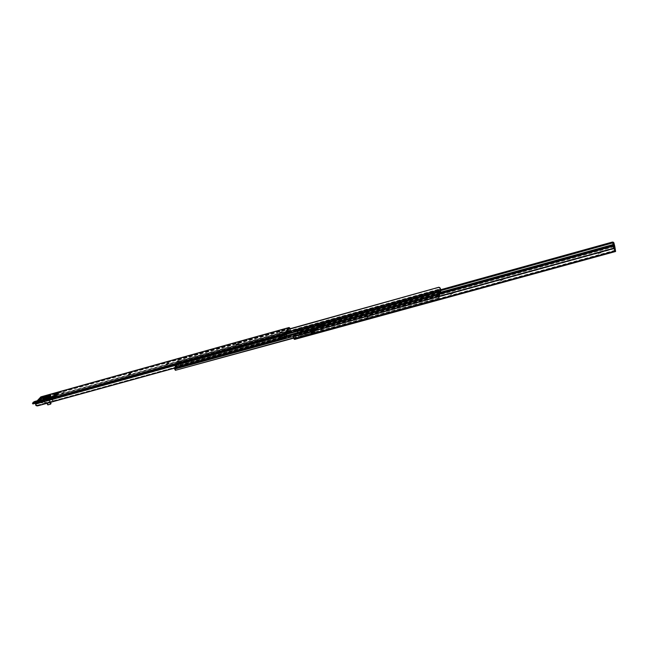 <?xml version="1.0" encoding="UTF-8"?>
<svg xmlns="http://www.w3.org/2000/svg" width="648" height="648" viewBox="0 0 648 648"><rect width="100%" height="100%" fill="white"/><g stroke="black" fill="none" stroke-linecap="round" stroke-linejoin="round"><path stroke-width="0.49" stroke-dasharray="3.24 2.43" d="M614.458 250.889L615.106 250.541L615.333 251.311L614.652 251.764L614.458 250.889L294.629 338.54L297.302 333.364L297.1 330.512L297.586 334.012L294.702 339.39M612.911 243.316L613.778 246.191L614.377 246.029L613.632 245.973L613.85 245.389L613.859 246.742L614.604 246.791L615.511 251.181M320.582 329.168L322.55 328.479L320.582 329.168M320.865 329.832L322.826 329.144L320.865 329.832M369.457 315.73L368.258 315.641L367.06 316.524L369.457 315.73M369.733 316.402L368.534 316.313L367.335 317.196L369.733 316.402M450.546 293.09L450.06 293.657L451.429 293.617L452.62 292.856L452.28 292.613M452.879 293.568L451.502 293.512L450.32 294.37L452.879 293.568M500.596 279.32L500.126 279.871L501.204 279.936L502.791 279.061L502.394 278.818M503.042 279.782L501.552 279.75L500.378 280.592L503.042 279.782M312.336 331.088L312.433 329.508L313.073 329.573L312.336 331.088L315.349 330.253L315.446 328.674L316.078 328.747L315.625 329.686L316.354 329.411L313.349 330.237L312.644 331.687L312.603 330.253L315.617 329.419M313.073 329.573L316.078 328.747M316.354 329.411L315.657 330.861L315.625 329.686L315.349 330.253M311.186 333.428L311.332 331.76L311.931 331.906L311.186 333.428L314.215 332.602L314.353 330.926L314.952 331.071L314.499 332.003L315.212 331.784L312.19 332.61L311.477 334.084L311.477 332.546L314.499 331.711M311.931 331.906L314.952 331.071M315.212 331.784L314.507 333.25L314.499 332.003L314.215 332.602M310.975 331.541L305.095 333.161L305.532 332.627L298.153 335.032L297.74 335.721L304.738 334.214L310.667 332.165L310.894 331.549L310.667 332.165M305.062 333.153L305.346 333.793L298.339 335.753L298.023 336.369L305.022 334.87L310.951 332.821L311.259 332.197L305.378 333.809L305.062 333.153M598.371 252.412L598.185 252.939L600.623 252.234L600.315 251.878M613.778 246.191L614.498 250.703L615.106 250.541M314.507 333.25L311.477 334.084M315.657 330.861L312.644 331.687M598.404 253.668L600.826 252.809L598.404 253.668L598.177 252.906L598.412 253.7M293.269 337.875L294.629 338.54M615.284 250.436L614.417 250.97M614.604 245.794L614.11 246.281M613.85 245.389L614.304 244.758M613.632 245.973L613.859 246.742M305.726 331.703L304.244 333.064L300.461 333.882L301.012 332.813L305.038 331.476L304.56 332.011L311.178 332.205L310.951 332.821M300.461 333.882L298.436 335.688L301.012 332.813M305.022 334.87L304.738 334.214M305.816 333.274L305.532 332.627M293.819 338.248L294.249 336.093M612.862 248.427L614.96 249.593M612.992 248.751L294.581 336.32M297.1 330.512L297.059 329.735L297.732 329.411L297.813 330.107L297.14 330.423L297.23 331.671M440.851 289.68L297.732 329.411M440.843 290.442L297.813 330.107M305.411 332.327L310.87 332.829M304.244 333.064L303.961 332.408L300.235 333.218L297.829 335.672M300.146 333.266L300.688 332.205L298.153 335.032M300.688 332.205L304.763 330.82L304.276 331.355L310.894 331.549M305.038 331.476L304.763 330.82M305.483 331.047L303.961 332.408M305.168 331.679L310.586 332.173M312.19 332.61L311.477 332.546M313.349 330.237L312.603 330.253M614.814 246.532L614.377 246.029M614.717 250.841L614.984 251.74M613.818 248.411L614.498 250.703M438.745 291.681L439.474 294.062L438.575 297.667L437.724 295.755L438.745 291.681L439.506 291.47L440.122 293.374M438.777 296.873L439.547 296.663L439.36 297.44L438.591 297.651M281.969 336.045L279.385 337.94L282.228 337.657L284.812 335.753L281.969 336.045L281.678 335.397L279.094 337.292L281.937 337.009L284.529 335.105L281.678 335.397L284.529 335.105L281.937 337.009L279.094 337.292L281.678 335.397L281.394 334.749L284.245 334.457L280.309 336.733L278.81 336.644L281.394 334.749M319.804 325.571L317.236 327.459L320.242 327.167L322.809 325.288L319.804 325.571L319.521 324.915L316.961 326.795L319.966 326.503L322.534 324.624L319.521 324.915L322.534 324.624L318.573 326.892L316.961 326.795L319.383 324.591M438.21 294.97L439.312 290.62L440.122 292.977L439.409 293.868L440.033 293.35L439.506 291.47M437.724 295.755L438.502 295.545M174.231 368.242L177.455 363.326L178.208 364.119L178.241 365.237L177.771 363.925L174.62 368.299L175.057 369.7M438.518 297.586L439.287 297.375L438.826 296.314L439.036 297.424L438.267 298.485L438.939 297.805L438.566 296.387M438.874 297.991L293.293 337.948M438.267 298.485L293.414 338.224M438.348 298.161L176.329 370.081L175.3 369.352M439.53 291.398L177.755 363.933L439.522 291.406M439.409 293.868L179.496 365.626L178.484 364.905M178.241 365.237L179.496 365.626M439.482 293.552L179.723 365.302M440.089 293.066L179.034 365.205M439.547 296.663L438.769 296.735M438.988 294.508L439.692 294.565M439.757 294.297L439.036 294.516M439.239 294.816L439.644 294.735M175.219 363.714L175.859 363.528L175.26 364.557L175.989 366.468L179.018 362.248L178.403 362.418L177.431 360.863L178.046 360.693L177.398 362.256L176.28 363.795L175.219 363.714L174.644 364.516L175.26 364.346M322.137 323.83L319.683 325.839L318.29 326.228L316.678 326.13L317.317 325.166M175.989 366.468L175.244 366.622L175.106 364.573L174.514 365.14L175.503 367.416L178.751 362.961L178.022 360.96L178.524 359.834L177.908 360.434L178.403 362.418M174.417 365.318L286.392 334.319M174.871 364.905L286.359 334.02M175.106 364.573L286.359 333.744M175.325 366.711L439.579 293.747L175.308 366.719M178.289 360.158L287.752 329.646M178.524 359.834L288.789 329.087M178.079 360.248L439.749 287.315M177.925 360.653L177.358 361.438M175.26 364.557L174.644 364.727L175.373 366.638M175.244 363.698L175.916 363.544M176.224 363.779L175.3 363.714M175.616 363.949L176.305 363.771M177.398 362.256L175.689 363.941M176.782 362.426L177.414 362.127M177.333 361.568L176.807 362.297M179.018 362.248L178.046 360.693M50.738 396.625L50.009 397.159L50.738 396.625M282.058 332.481L280.139 333.177L282.058 332.481M237.662 344.444L238.666 344.38L237.427 345.287L236.447 345.344L237.16 344.639M167.694 363.941L168.836 363.779L167.573 364.703L166.706 364.767L167.549 363.998M128.831 375.111L130.839 374.341L129.568 375.273L128.831 375.111M63.844 393.247L62.2 393.927L63.844 393.247L63.536 392.672M288.117 330.553L287.445 330.739L287.056 329.775L287.728 329.581M287.056 329.775L285.363 332.886L286.043 332.699L285.76 332.043M286.23 331.889L286.424 333.477M37.77 405.851L37.77 405.203L36.936 405.316L35.915 404.449L36.094 402.862L40.905 397.629L42.201 397.945M50.009 395.774L50.981 395.653L47.766 398.925L40.014 400.999L39.812 400.351M42.509 397.864L44.518 397.459M39.382 400.586L38.71 401.379L40.111 400.893M53.849 398.196L55.015 398.633L54.221 398.941L53.306 398.35L53.849 398.196L53.266 397.127L52.715 397.273L55.647 394.478L54.975 394.033M53.533 396.827L52.707 397.718L55.906 396.584L58.749 393.417L57.931 393.401M37.77 405.203L285.93 336.741L286.003 337.446M36.936 405.316L285.93 336.741M43.003 398.852L43.975 399.046L40.913 396.86M290.547 329.014L290.353 330.245L289.259 330.545L290.029 330.018L290.004 328.633M43.975 399.046L289.583 330.764M43.538 398.893L56.23 395.547L55.688 395.693L55.096 394.624M56.165 395.377L289.259 330.545M286.756 333.761L286.076 333.947L287.493 331.322L288.166 331.128M285.363 332.886L285.8 333.785L286.376 333.623M287.445 330.739L287.493 331.322M43.983 399.735L43.675 400.067L44.25 399.865L42.93 397.823M43.675 400.067L43.311 399.403M44.25 399.865L45.295 399.824L43.943 400.197M45.295 399.824L44.558 398.147M45.36 399.605L44.955 397.977M41.658 402.708L43.011 402.335L42.703 402.675L41.707 400.529M42.776 402.449L43.084 402.108L41.788 399.929M41.391 402.578L40.33 400.658L42.023 400.189M41.083 402.918L40.014 400.999M42.703 402.675L41.351 403.048M54.464 398.779L56.246 397.248L55.015 398.633M56.246 397.248L56.23 395.547M53.306 398.35L52.715 397.273M55.688 395.693L55.704 397.402M49.815 397.086L51.273 396.487L49.815 397.086M50.212 397.799L51.662 397.2L50.212 397.799M43.999 399.524L45.741 398.447L53.096 396.374L50.909 398.35L44.291 400.035L43.999 399.524M53.177 400.853L52.658 401.728L53.177 400.853L51.111 397.094L49.831 396.544L52.707 395.661L50.52 397.637L48.422 398.083L48.527 399.954L44.007 401.209L43.902 399.346M45.53 397.661L46.607 398.35L51.111 397.094M47.385 399.759L47.004 400.189L47.92 400.027L46.607 398.35M47.004 400.189L45.741 398.447M47.92 400.027L48.956 399.735L48.568 400.164L50.026 402.449L52.658 401.728M48.835 400.294L49.224 399.865L50.406 402.027L53.031 401.298M52.796 401.274L50.633 397.337L46.121 398.593M49.864 396.495L50.633 397.337M49.928 402.497L48.527 399.954M50.463 402.351L48.422 398.083M47.831 404.903L48.211 404.474L47.012 402.311L44.793 402.635L44.007 401.209M44.793 402.635L46.364 402.611L46.948 403.315M44.291 400.035L44.291 400.61L48.811 399.354M45.174 402.206L44.291 400.61M48.211 404.474L50.463 404.182M47.539 400.448L48.568 400.164M50.406 402.027L50.026 402.449M51.273 397.184L50.115 398.026L51.273 397.184M51.638 397.848L50.479 398.682L51.638 397.848M49.847 397.103L51.257 396.511L49.847 397.103M50.585 398.455L52.002 397.872L50.585 398.455M49.548 398.739L49.321 399.298C50.236 399.541 51.451 399.038 52.958 397.799L53.177 397.24C52.269 397.005 51.062 397.499 49.548 398.739M49.783 399.168L49.556 399.727C50.471 399.962 51.686 399.468 53.193 398.22L53.411 397.67C52.504 397.427 51.297 397.929 49.783 399.168M368.898 316.216L368.623 315.544M451.891 293.406L451.664 292.783M501.957 279.644L501.738 279.005M297.74 335.721L298.056 335.097M440.219 293.925L297.302 333.364M614.685 251.659L294.913 339.196M613.915 246.815L297.586 334.012M614.814 250.776L294.314 338.612M615.211 250.25L293.933 338.353M614.596 245.446L297.683 332.951M613.94 245.276L613.219 245.471M440.146 293.285L297.367 332.724M614.158 244.272L613.073 244.571M440.373 292.337L297.27 331.922M305.378 333.809L305.095 333.161M614.134 248.791L293.795 336.847M614.377 244.563L297.594 332.149M612.984 242.044L297.059 329.735M440.802 290.596L297.14 330.423M501.552 279.75L501.333 279.11M501.455 280.665L501.204 279.936M501.852 280.552L501.609 279.823M451.502 293.512L451.275 292.888M451.3 294.435L451.04 293.722M451.688 294.322L451.429 293.617M368.534 316.313L368.258 315.641M368.177 317.253L367.902 316.572M368.534 317.156L368.258 316.475M600.85 252.995L600.623 252.234M598.388 253.514L598.153 252.752M600.826 252.841L600.599 252.08M305.062 334.441L304.779 333.785M304.997 334.49L304.714 333.833M304.285 332.643L304.001 331.987M304.22 332.683L303.936 332.027M304.568 331.995L304.285 331.339M304.601 332.011L304.317 331.355M305.087 331.687L305.402 331.055M300.785 332.141L300.235 333.218M311.194 332.116L314.223 331.282M311.396 331.76L314.418 330.926M314.539 331.606L311.518 332.44L314.555 331.606M312.482 329.5L315.487 328.674M312.304 329.905L315.317 329.071M312.652 330.14L315.665 329.306L312.644 330.14M613.097 243.899L613.972 243.656M438.485 295.61L174.62 368.299M439.263 290.701L177.455 363.326M439.806 291.673L178.208 364.119M438.218 294.905L174.32 367.683M438.615 296.468L293.787 336.312M438.526 295.788L174.66 368.453M439.579 291.511L177.836 364.022M440.203 293.625L439.441 293.836M439.474 294.062L440.235 293.852M438.639 296.12L439.409 295.909M439.393 295.772L438.623 295.982M318.856 327.548L318.29 326.228M321.189 325.191L320.768 324.211M320.242 327.167L319.683 325.839M280.884 338.029L280.309 336.733M283.306 335.672L282.739 334.376M282.228 337.657L281.653 336.361M178.451 362.354L287.696 332.019M178.751 362.961L440.883 290.247M178.435 361.568L440.486 288.692M175.624 367.327L439.854 294.451M174.863 366.525L286.619 335.656M175.244 366.622L439.53 293.633M178.419 362.2L287.801 331.817M36.094 402.862L286.432 333.453M40.905 397.629L289.194 328.325M35.899 403.469L286.367 334.101M35.899 404.222L286.457 334.919M41.367 396.892L289.437 327.572M41.877 397.078L289.81 327.839M43.335 398.957L290.353 330.245M42.962 398.779L56.012 395.142M56.489 395.013L290.029 330.018M41.877 397.71L288.943 328.795M41.367 397.524L289.178 328.358M42.768 398.066L42.031 397.791M35.915 404.449L35.915 405.535M129.26 374.674L129.568 375.273M128.968 374.755L129.276 375.354M167.273 364.095L167.573 364.703M166.965 364.176L167.273 364.792M237.136 344.647L237.427 345.287M236.804 344.744L237.103 345.376M63.682 392.502L63.998 393.077M42.833 397.929L42.533 397.394M50.981 395.653L50.674 395.086M50.568 396.122L50.252 395.547M49.937 396.608L49.621 396.033M48.721 398.156L48.414 397.58M48.3 398.617L47.984 398.05M47.766 398.925L47.45 398.358M41.95 400.545L41.634 399.97M41.804 400.424L41.569 399.986M39.577 401.201L39.261 400.634M38.904 401.387L38.588 400.82M38.759 401.266L38.516 400.837M55.202 394.511L54.934 394.024M58.749 393.417L58.442 392.842M55.906 396.584L55.59 396.017M55.104 397.054L54.788 396.479M52.707 397.718L52.391 397.143M45.052 397.945L45.441 398.658M47.879 398.139L48.681 397.921L49.078 398.633M50.317 397.256L49.928 396.544L48.576 396.916M44.299 399.913L43.943 399.281M45.684 398.512L45.287 397.799M50.487 397.208L50.099 396.495M50.755 397.054L50.358 396.349M51.281 396.754L50.884 396.05M32.846 403.939L34.7 402.238L53.055 397.03L51.281 398.998L35.624 402.505L50.917 398.342L52.99 396.6L52.318 395.644M53.006 396.592L52.618 395.879M39.358 401.436L39.714 402.1L35.446 403.275L51.265 398.998L53.452 397.013L52.699 396.365L50.504 397.103L53.104 396.39L51.986 397.759L51.581 397.022M53.055 397.03L51.532 397.427L51.176 396.795L53.104 396.39L53.452 397.013L52.326 398.399L51.986 397.759L50.917 398.366L50.52 397.637M49.475 398.747L49.086 398.034M49.321 398.642L48.932 397.929M49.248 398.585L48.851 397.872M43.951 399.265L44.348 399.978M46.745 402.181L46.364 402.611M45.328 402.894L45.716 402.465M46.632 402.74L47.012 402.311M51.532 397.451L50.852 397.734L50.512 397.111L43.57 399.338L48.778 397.888M39.884 400.043L37.139 400.804L39.884 400.043M32.416 403.186L34.36 401.598L41.205 399.735M50.868 397.759L34.7 402.214L32.854 403.672L32.513 403.032M33.639 402.821L33.299 402.206M34.7 402.238L34.36 401.598M41.253 400.415L40.913 399.767M41.31 399.856L41.658 400.48L41.334 399.881L51.176 396.795M42.039 400.521L41.683 399.856M49.143 398.544L48.786 397.888L50.504 397.103M53.355 397.256L52.99 396.6M52.326 398.399L51.281 399.006L50.917 398.366L48.033 398.739L40.119 401.072M49.758 399.427L49.394 398.763M49.378 399.411L48.997 398.771M40.484 401.728L48.398 399.371L48.033 398.739M41.261 401.339L40.913 400.715M39.714 402.1L35.446 403.283M48.389 399.371L51.281 399.006M320.849 329.986L320.566 329.322M369.733 316.273L369.465 315.592M452.871 293.471L452.612 292.758M503.034 279.709L502.783 278.988M614.45 250.987L294.5 338.661M297.019 330.804L296.938 330.059M500.378 280.592L500.126 279.871M450.32 294.37L450.06 293.657M367.335 317.196L367.06 316.524M600.826 252.809L600.591 252.048M322.826 329.144L322.55 328.479M304.56 332.011L304.276 331.355M311.332 331.76L314.353 330.926M312.433 329.508L315.446 328.674M439.312 290.62L177.576 363.236M439.765 294.281L439.004 294.492M438.575 297.667L439.344 297.456M317.236 327.459L316.678 326.13M322.809 325.288L322.25 323.959M279.385 337.94L278.81 336.644M284.812 335.753L284.245 334.457M175.503 367.416L286.781 336.725M177.949 360.636L177.333 360.806M175.665 363.965L176.28 363.795M50.009 397.159L49.694 396.592M279.855 332.521L280.139 333.177M41.099 397.508L289.316 328.22M286.027 333.995L286.7 333.809M43.497 399.038L43.06 398.876M130.54 373.742L130.839 374.341M128.45 374.738L128.758 375.33M168.537 363.172L168.836 363.779M166.406 364.152L166.706 364.767M238.375 343.74L238.666 344.38M236.156 344.712L236.447 345.344M61.884 393.352L62.2 393.927M63.779 392.259L64.095 392.834M281.791 331.663L282.083 332.311M42.881 397.815L42.566 397.248M51.03 395.547L50.714 394.98M48.859 397.815L48.543 397.248M41.764 400.537L41.448 399.97M38.71 401.379L38.394 400.812M50.99 396.633L50.674 396.066M55.177 394.567L54.869 394M58.814 393.247L58.506 392.68M52.407 397.71L52.091 397.135M54.221 398.941L54.764 398.787M52.026 397.856L51.273 396.487L52.002 397.872M43.861 399.865L43.619 399.419M50.22 397.248L49.831 396.544M53.096 396.374L52.707 395.661M49.28 398.747L48.892 398.034M49.345 398.585L48.948 397.872M50.479 398.682L49.726 397.313M48.673 396.787L50.042 396.406M52.788 401.647L53.16 401.225M50.325 397.143L45.822 398.399M44.364 399.921L43.975 399.209M41.65 400.448L41.351 399.889M49.758 397.313L50.504 398.674M49.321 399.298L49.556 399.727M53.177 397.24L53.411 397.67"/><path stroke-width="0.97" d="M452.28 292.613L450.546 293.09M502.394 278.818L500.596 279.32M600.315 251.878L598.371 252.412M614.96 249.593L615.6 251.497L614.879 249.342L614.004 248.468L612.862 248.427L294.249 336.093L293.471 336.62L293.269 337.875L294.702 339.39L615.6 251.497M615.511 251.181L613.753 243.008L612.085 242.951L611.89 242.19L612.984 242.044L613.85 242.7L614.604 245.794M614.304 244.758L613.778 243.049M615.535 250.995L614.693 248.144L613.818 248.411M612.878 243.324L613.753 243.008L612.878 243.324L613.462 247.026L614.345 246.783L613.753 243.081M614.345 246.783L614.693 248.144M614.669 245.73L614.361 244.677M611.89 242.19L440.851 289.68M612.085 242.951L440.843 290.442M614.806 246.475L615.543 251.011M613.81 248.386L613.462 247.026M438.502 295.545L438.809 296.314L438.502 295.545M293.293 337.948L175.389 370.308L174.231 368.242M438.566 296.387L438.21 294.97M293.414 338.224L175.389 370.308M440.122 293.374L439.87 294.411M439.692 294.565L439.457 296.144M317.317 325.166L322.137 323.83M439.036 292.572L439.854 294.451L440.883 290.247L440.17 287.979L440.624 289.543L439.595 293.738L439.117 292.24L437.7 292.094L439.117 292.24M286.392 334.319L438.534 292.191M286.359 334.02L437.7 292.094M286.359 333.744L437.781 291.778M287.752 329.646L438.923 287.226L440.17 287.979M440.089 288.303L438.85 287.534M288.789 329.087L438.923 287.226M50.431 396.058L49.694 396.592L50.431 396.058M281.775 331.833L279.855 332.521L281.775 331.833M237.16 344.639L237.662 344.444M236.188 344.525L238.375 343.74L237.136 344.647L236.188 344.525M166.463 363.941L168.537 363.172L167.273 364.095L166.463 363.941M128.523 374.512L130.54 373.742L129.26 374.674L128.523 374.512M286.829 332.505L286.602 331.889L285.76 332.043L287.445 328.933L288.473 328.496L288.757 329.144L289.316 328.22L290.118 328.714M288.757 329.144L288.174 329.484L287.882 328.836M286.837 333.615L288.166 331.128L287.728 329.581L288.174 329.484M286.594 331.962L286.035 333.874L286.619 336.344L286.367 334.101L286.878 332.618M50.009 395.774L44.518 397.459L44.218 396.924L44.307 397.694L42.622 398.164L42.566 397.248L41.699 397.435L38.443 400.699L39.99 400.351M42.509 397.864L39.382 400.586M57.931 393.401L55.461 394.251M53.12 396.941L52.569 396.689L55.59 396.017L58.207 392.672L55.023 393.798L55.647 394.478L53.533 396.827M41.788 399.929L47.45 398.358L50.674 395.086L44.218 396.924M63.536 392.672L61.884 393.352L63.536 392.672M290.393 328.641L289.113 327.491L288.473 328.496M289.113 327.491L40.913 396.86L35.778 402.286L35.446 403.307L35.915 405.535L37.77 405.851L286.003 337.446L286.675 337.122L286.619 336.344M286.497 335.17L286.643 336.377M55.647 394.478L56.165 395.377M42.201 397.945L43.003 398.852M287.728 329.581L287.445 328.933M43.311 399.403L42.622 398.164M44.558 398.147L44.307 397.694M44.955 397.977L44.623 397.37M43.943 399.281L43.602 398.812L45.53 397.661L48.673 396.787M46.948 403.315L47.831 404.903L50.463 404.182L49.928 402.497M50.609 403.728L50.99 403.299L50.463 402.351M50.99 403.299L50.844 403.753M613.324 246.151L440.219 293.925M615.56 251.4L294.394 339.317M613.219 245.471L440.146 293.285M613.073 244.571L440.373 292.337M615.163 250.112L614.952 249.569M613.85 242.7L614.174 243.964M614.004 248.468L293.471 336.62M615.414 251.027L294.014 339.058M613.178 242.798L440.802 290.596M293.787 336.312L174.644 369.093M287.696 332.019L440.624 289.543M286.619 335.656L439.312 293.471M287.801 331.817L440.583 289.373M237.395 343.796L237.686 344.428M167.67 363.228L167.954 363.803M129.722 373.807L129.997 374.35M52.464 397.119L54.934 394.024M41.44 399.946L39.658 400.44M42.566 397.273L44.348 396.779M40.589 397.07L288.911 327.677M35.778 402.286L286.141 332.797M36.936 405.956L286.675 337.122M35.454 404.06L286.124 334.692M32.854 403.672L286.035 333.874M56.012 395.142L56.489 395.013M288.943 328.795L289.891 328.528M130.013 373.726L130.248 374.18M167.97 363.147L168.213 363.633M237.719 343.707L237.978 344.258M62.135 392.939L62.362 393.36M42.015 398.002L41.699 397.435M41.48 398.301L41.172 397.742M45.044 397.151L44.736 396.584M56.133 393.911L55.817 393.336M43.975 399.225L47.879 398.139M48.576 396.916L45.23 397.848M32.789 403.259L34.344 401.582L37.139 400.804L33.299 402.181L32.789 403.259L35.64 402.473L32.789 403.291L33.129 403.906L35.446 403.267L32.846 403.939M43.57 399.338L41.642 399.873L43.57 399.338M41.31 399.856L39.884 400.043L41.27 399.816M33.145 403.915L32.416 403.186M286.781 336.725L439.806 294.532M286.894 332.546L286.602 331.889M286.789 336.798L286.708 336.061M41.529 399.873L39.836 400.351M50.973 403.672L50.593 404.101"/></g></svg>
